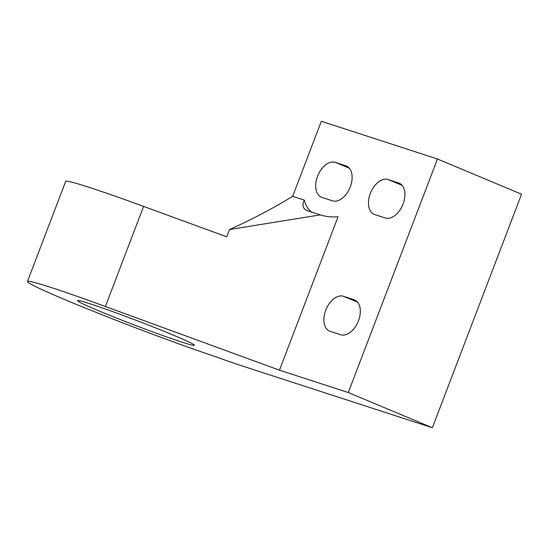<?xml version="1.0" encoding="UTF-8"?>
<svg xmlns="http://www.w3.org/2000/svg" width="549" height="549" viewBox="0 0 549 549"><rect width="100%" height="100%" fill="white"/><g stroke="black" fill="none" stroke-linecap="round" stroke-linejoin="round"><path stroke-width="0.82" d="M332.495 200.831L321.94 197.407A18.762 11.632 112.7 0 1 321.378 197.201A18.762 11.632 112.7 0 1 317.713 175.845A18.762 11.632 112.7 0 1 335.315 162.374L345.87 165.805A18.762 11.632 112.7 0 1 346.433 166.011A18.762 11.632 112.7 0 1 350.09 187.367A18.762 11.632 112.7 0 1 332.495 200.831M340.689 334.753L330.134 331.322A18.762 11.632 112.7 0 1 329.578 331.116A18.762 11.632 112.7 0 1 325.914 309.76A18.762 11.632 112.7 0 1 343.509 296.288L354.064 299.72A18.762 11.632 112.7 0 1 354.627 299.926A18.762 11.632 112.7 0 1 358.291 321.282A18.762 11.632 112.7 0 1 340.689 334.753M385.281 217.98L374.72 214.556A18.762 11.632 112.7 0 1 374.164 214.35A18.762 11.632 112.7 0 1 370.5 192.994A18.762 11.632 112.7 0 1 388.102 179.523L398.656 182.954A18.762 11.632 112.7 0 1 399.212 183.16A18.762 11.632 112.7 0 1 402.877 204.516A18.762 11.632 112.7 0 1 385.281 217.98M348.292 392.535L437.471 158.997L521.55 194.202L432.372 427.733L348.292 392.535L279.468 370.177L338.067 216.711C332.063 217.301 326.127 216.69 320.259 214.885L307.399 210.72C302.78 208.668 301.751 205.134 304.318 200.117A36.632 22.708 -67.3 0 0 311.784 212.189M437.471 158.997L321.33 121.267L292.665 196.329C273.134 208.297 252.087 219.36 229.523 229.53L320.259 214.885M229.523 229.53L226.737 236.825L143.598 206.417L105.381 306.507A116.155 4.653 -159.1 0 0 27.45 281.507A116.155 4.653 -159.1 0 0 91.951 310.72A116.155 4.653 -159.1 0 0 210.013 354.812A53.61 2.148 20.9 0 1 222.839 359.3A53.61 2.148 -159.1 0 0 240.297 365.332L432.372 427.733M279.468 370.177L105.381 306.507M304.318 200.117L292.665 196.329M27.45 281.507L65.667 181.424A116.155 4.653 20.9 0 1 143.598 206.417M181.239 341.897A62.545 2.505 20.9 0 1 115.935 317.83A62.545 2.505 20.9 0 1 77.533 300.632A62.545 2.505 20.9 0 1 136.859 320.602A62.545 2.505 20.9 0 1 194.394 345.259A62.545 2.505 20.9 0 1 181.239 341.897M345.87 165.805L346.968 166.265M335.315 162.374L349.418 168.275M354.064 299.72L355.162 300.179M343.509 296.288L357.612 302.197M398.656 182.954L399.754 183.414M388.102 179.523L402.197 185.425"/></g></svg>
